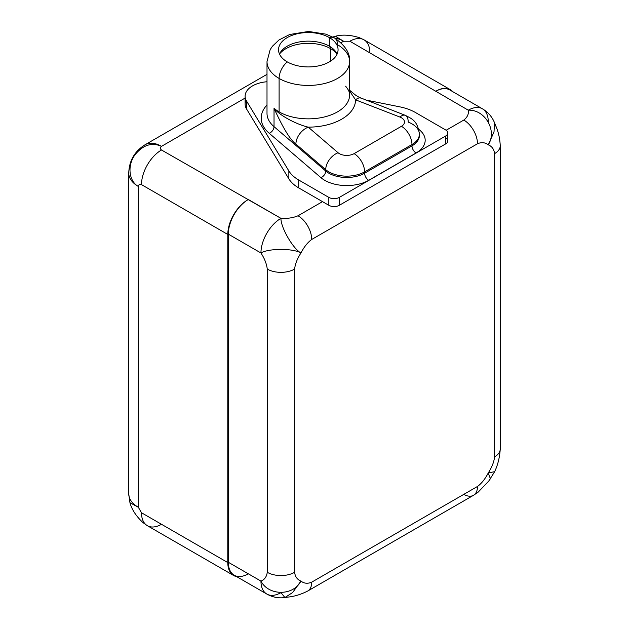 <?xml version="1.0" encoding="UTF-8"?>
<svg xmlns="http://www.w3.org/2000/svg" width="629" height="629" viewBox="0 0 629 629"><rect width="100%" height="100%" fill="white"/><g stroke="black" fill="none" stroke-linecap="round" stroke-linejoin="round"><path stroke-width="0.94" d="M267.003 74.356L145.118 144.725A32.747 18.901 60 0 1 161.496 146.345A32.747 18.901 -120 0 0 145.118 144.725C134.614 151.267 129.157 160.717 128.748 173.085A32.747 18.901 0 0 0 138.341 186.451A32.747 18.901 180 0 1 128.748 173.085L128.748 493.907A32.747 18.901 0 0 0 138.341 507.273L129.951 502.705C131.783 509.561 136.139 516.205 143.011 522.628L147.351 525.687A28.281 16.33 -60 0 1 141.494 512.745L227.792 562.562A28.281 16.33 120 0 0 236.63 576.62A28.281 16.33 120 0 1 233.65 575.511A28.281 16.33 120 0 1 227.792 562.562L227.792 234.452L227.792 562.562L141.494 512.745L138.341 507.273A32.747 18.901 180 0 1 128.748 493.907L129.951 502.705L138.341 507.273L141.494 512.745A28.281 16.33 -60 0 0 147.351 525.687L233.65 575.511M247.795 574.104A28.281 16.33 -60 0 1 228.319 562.263L260.949 581.094A28.281 16.33 120 0 0 266.806 594.043L234.177 575.205A28.281 16.33 -60 0 1 228.319 562.263L228.319 234.145A28.281 16.33 -60 0 1 247.795 199.825A28.281 16.33 120 0 0 227.792 234.452L141.494 184.627A28.281 16.33 -60 0 1 161.496 149.993C159.994 148.79 159.994 147.579 161.496 146.345L245.113 98.069L161.496 146.345C151.903 142.123 143.105 144.89 135.109 154.648C127.113 165.27 128.733 181.128 138.341 186.451L138.341 507.273L138.341 186.451C138.655 184.541 139.709 183.935 141.494 184.627C139.709 183.935 138.655 184.541 138.341 186.451C128.733 181.128 127.113 165.27 135.109 154.648C143.105 144.89 151.903 142.123 161.496 146.345C159.994 147.579 159.994 148.79 161.496 149.993L280.943 218.349C287.477 218.703 293.169 217.846 298.036 215.771L322.512 201.642L298.72 187.906A41.671 24.059 180 0 1 288.853 178.833L246.537 108.943A25.302 14.609 180 0 1 246.057 100.168M334.864 38.165A32.747 18.901 60 0 1 343.56 41.231L340.973 42.725L343.56 41.231L349.873 41.231L343.56 41.231A32.747 18.901 -120 0 0 334.864 38.165M494.528 122.804L495.605 125.525C498.333 131.563 499.882 138.301 500.252 145.731A19.35 11.173 0 0 1 494.583 153.633C494.072 149.293 491.972 146.36 488.269 144.827C491.972 146.36 494.072 149.293 494.583 153.633L494.583 456.851L494.583 153.633A19.35 11.173 0 0 0 500.252 145.731L500.252 448.949A19.35 11.173 180 0 1 494.583 456.851C494.072 461.772 491.972 467.143 488.269 472.945C491.972 467.143 494.072 461.772 494.583 456.851A19.35 11.173 180 0 0 500.252 448.949C499.701 457.456 497.798 465.098 494.536 471.876L488.694 481.146L478.158 492.13L473.48 495.314A19.35 11.173 60 0 0 477.49 486.461C481.5 483.552 485.093 479.046 488.269 472.945C485.093 479.046 481.5 483.552 477.49 486.461L311.717 582.163A19.35 11.173 -120 0 1 307.715 591.024A19.35 11.173 -120 0 0 311.717 582.163C307.707 583.893 304.114 583.539 300.937 581.094C293.059 596.331 268.426 595.781 260.949 581.094C268.426 595.781 293.059 596.331 300.937 581.094C304.114 583.539 307.707 583.893 311.717 582.163L477.49 486.461A19.35 11.173 60 0 1 473.48 495.314L307.715 591.024A19.35 11.173 -120 0 0 307.715 591.024C301.094 594.413 294.482 596.441 287.885 597.102L284.992 597.534C278.671 598.438 272.609 597.267 266.806 594.043A28.281 16.33 -60 0 1 260.949 581.094C264.518 579.749 266.625 576.809 267.262 572.296A19.35 11.173 180 0 0 294.624 572.296C295.135 576.636 297.242 579.568 300.937 581.094C297.242 579.568 295.135 576.636 294.624 572.296L294.624 269.078A19.35 11.173 0 0 1 267.262 269.078A19.35 11.173 0 0 0 294.624 269.078L294.624 572.296A19.35 11.173 180 0 1 267.262 572.296L267.262 269.078C266.625 263.826 264.518 258.464 260.949 252.984C268.426 248.321 293.059 248.141 300.937 252.984C297.242 258.786 295.135 264.149 294.624 269.078C295.135 264.149 297.242 258.786 300.937 252.984C292.807 248.581 280.644 227.163 280.943 218.349C280.644 227.163 292.807 248.581 300.937 252.984C293.059 248.141 268.426 248.321 260.949 252.984A28.281 16.33 -60 0 1 280.943 218.349A28.281 16.33 120 0 0 260.949 252.984L228.319 234.145L228.319 562.263L260.949 581.094C264.518 579.749 266.625 576.809 267.262 572.296L267.262 269.078C266.625 263.826 264.518 258.464 260.949 252.984L228.319 234.145A28.281 16.33 -60 0 1 247.795 199.825L248.321 199.511L280.943 218.349C287.477 218.703 293.169 217.846 298.036 215.771A19.35 11.173 -120 0 1 311.717 239.468C307.707 242.369 304.114 246.875 300.937 252.984C304.114 246.875 307.707 242.369 311.717 239.468L477.49 143.758C481.5 142.036 485.093 142.39 488.269 144.827C485.093 142.39 481.5 142.036 477.49 143.758A19.35 11.173 60 0 0 463.809 120.06C467.402 117.253 468.888 113.967 468.275 110.193C468.888 113.967 467.402 117.253 463.809 120.06L446.15 130.258L463.809 120.06A19.35 11.173 60 0 1 477.49 143.758L311.717 239.468A19.35 11.173 -120 0 0 298.036 215.771L322.512 201.642L298.72 187.906L298.72 180.004L328.825 197.388L298.72 180.004A41.671 24.059 0 0 1 288.853 170.931L288.853 178.833L288.853 170.931A41.671 24.059 0 0 0 298.72 180.004L298.72 187.906A41.671 24.059 180 0 1 288.853 178.833L246.537 108.943L246.537 101.041L288.853 170.931L246.537 101.041A25.302 14.609 0 0 1 267.003 81.746A25.302 14.609 0 0 0 245.113 96.221A25.302 14.609 0 0 0 246.537 101.041L246.537 108.943A25.302 14.609 180 0 1 245.113 104.115L245.113 96.221M488.269 121.743A28.281 16.33 120 0 0 482.412 108.793A28.281 16.33 120 0 0 468.275 110.193C484.731 109.328 497.523 130.392 488.269 144.827L494.009 131.917L494.504 122.726L494.009 131.917L488.269 144.827C497.523 130.392 484.731 109.328 468.275 110.193L349.873 41.231A28.281 16.33 -60 0 1 364.018 39.831A28.281 16.33 -60 0 1 369.876 52.773L369.876 52.773M415.541 112.56L445.646 129.944L415.541 112.56A41.671 24.059 0 0 0 399.824 106.859L365.787 99.995L399.824 106.859A41.671 24.059 0 0 1 415.541 112.56M447.824 132.978A7.438 4.293 0 0 0 445.646 129.944A7.438 4.293 0 0 1 445.646 136.021L445.646 143.915L445.646 136.021A7.438 4.293 0 0 0 447.824 132.978L447.824 140.88A7.438 4.293 180 0 1 445.646 143.915L339.353 205.29L339.353 197.388L445.646 136.021L339.353 197.388A7.438 4.293 0 0 1 328.825 197.388L328.825 205.29L328.825 197.388A7.438 4.293 0 0 0 339.353 197.388L339.353 205.29A7.438 4.293 180 0 1 328.825 205.29L322.512 201.642L328.825 205.29A7.438 4.293 0 0 0 339.353 205.29L445.646 143.915A7.438 4.293 0 0 0 445.646 137.837M488.269 472.945L494.614 471.671L488.269 472.945L490.455 478.936L488.269 472.945M450.317 89.656A28.281 16.33 120 0 1 452.762 91.677A28.281 16.33 120 0 0 436.172 91.056A28.281 16.33 -60 0 1 449.79 89.955L482.412 108.793A28.281 16.33 -60 0 0 468.275 110.193L349.873 41.231A28.281 16.33 -60 0 1 364.018 39.831L450.317 89.656A28.281 16.33 120 0 0 436.172 91.056M332.827 37.032L335.406 36.254L343.56 41.231L335.406 36.254C342.27 34.414 350.196 34.862 359.19 37.598L364.018 39.831M266.806 594.043A28.281 16.33 120 0 0 280.943 592.644L284.921 597.55L292.627 592.526L300.937 581.094L292.627 592.526L284.921 597.55M473.48 495.314A19.35 11.173 60 0 1 463.809 494.355M161.496 524.287A28.281 16.33 -60 0 1 147.351 525.687M247.795 199.818A28.281 16.33 120 0 0 227.792 234.452L141.494 184.627A28.281 16.33 -60 0 1 161.496 149.993M330.673 61.084L330.673 48.677A31.631 18.257 0 0 0 279.488 54.055A29.767 17.187 180 0 1 300.465 41.75A29.767 17.187 180 0 1 329.352 46.176A29.767 17.187 180 0 1 337.128 54.039A29.767 17.187 0 0 0 329.352 46.176L329.352 37.591L329.352 46.176A29.767 17.187 0 0 0 324.336 43.849A29.767 17.187 0 0 0 292.273 43.849A29.767 17.187 0 0 0 279.48 54.039A31.631 18.257 180 0 1 330.673 48.677L330.673 61.084M337.12 54.055A31.631 18.257 0 0 0 330.673 48.677A31.631 18.257 180 0 1 337.12 54.055M329.832 46.46A5.213 3.011 -60 0 1 330.673 48.677A5.213 3.011 120 0 0 329.832 46.46M287.256 61.894A29.767 17.187 0 0 0 319.697 65.62A29.767 17.187 0 0 0 338.072 49.746A29.767 17.187 0 0 0 329.352 37.591A14.884 8.594 -60 0 1 334.431 37.913A14.884 8.594 120 0 0 329.352 37.591A29.767 17.187 0 0 0 287.256 37.591A29.767 17.187 0 0 0 287.256 61.894A29.767 17.187 0 0 0 329.352 61.894A29.767 17.187 0 0 0 329.352 37.591A29.767 17.187 0 0 0 296.912 33.864A29.767 17.187 0 0 0 278.537 49.746A29.767 17.187 0 0 0 287.256 61.894A14.884 8.594 120 0 0 279.103 78.444A14.884 8.594 -60 0 1 287.256 61.894M345.62 86.197C348.584 89.798 349.913 92.738 349.606 95.003A41.302 23.847 180 0 1 324.108 117.033A41.302 23.847 180 0 1 279.103 111.868L279.103 78.444A41.302 23.847 0 0 0 324.108 83.618A41.302 23.847 0 0 0 349.606 61.587A41.302 23.847 180 0 1 324.108 83.618A41.302 23.847 180 0 1 279.103 78.444A41.302 23.847 180 0 1 267.003 61.587A41.302 23.847 0 0 0 279.103 78.444L279.103 111.868A41.302 23.847 180 0 1 274.032 108.314L274.032 126.665A41.302 23.847 180 0 1 267.003 113.354L267.003 61.587L270.171 49.644L272.42 46.247L278.993 39.965L289.725 34.485L308.517 31.45L325.908 34.155L334.431 37.913C345.211 45.367 350.267 53.253 349.606 61.587A41.302 23.847 0 0 0 337.514 44.722A14.884 8.594 120 0 0 334.431 37.913M349.606 61.587L349.606 95.003A41.302 23.847 180 0 1 324.108 117.033A41.302 23.847 180 0 1 279.103 111.868A41.302 23.847 180 0 1 274.032 108.314C280.322 116.271 298.02 124.88 308.257 127.144A47.254 27.283 0 0 0 355.558 99.838L349.606 91.048L355.558 99.838A14.884 6.785 -68.8 0 1 360.952 98.116L360.952 98.116A14.884 6.785 -68.8 0 0 355.558 99.838A47.254 27.283 180 0 1 308.257 127.144L338.072 152.745A14.884 10.08 130.6 0 0 325.728 169.688L295.905 144.096C290.409 140.125 283.121 128.198 274.032 108.314L274.032 126.665A41.302 23.847 180 0 1 267.003 113.354M269.22 133.277A47.104 27.196 180 0 1 267.003 105.012A47.104 27.196 0 0 0 269.22 133.277A5.803 3.931 130.6 0 0 274.032 126.665A5.803 3.931 -49.4 0 1 269.22 133.277L320.908 177.637L269.22 133.277M418.717 129.315A31.104 17.958 180 0 1 416.076 152.973L368.712 180.311A31.104 17.958 180 0 1 320.908 177.637A5.803 3.931 130.6 0 0 325.728 171.025L274.032 126.665L325.728 171.025L325.728 169.688L295.905 144.096A14.884 10.08 -49.4 0 1 308.257 127.144L338.072 152.745A10.418 6.015 0 0 0 354.088 153.641L401.444 126.295A10.418 6.015 0 0 0 399.895 117.049L355.558 99.838L399.895 117.049A14.884 6.785 -68.8 0 1 405.28 115.327A14.884 6.785 111.2 0 0 399.895 117.049A10.418 6.015 0 0 1 401.444 126.295A14.884 8.594 60 0 1 411.971 144.528A14.884 8.594 -120 0 0 401.444 126.295L354.088 153.641A14.884 8.594 60 0 1 364.608 171.866L364.608 173.203A5.803 3.349 -120 0 0 368.712 180.311L416.076 152.973A31.104 17.958 0 0 0 418.717 129.315M405.28 115.327C411.625 118.684 417.68 120.564 419.378 134.197A25.302 14.609 180 0 1 411.971 144.528A25.302 14.609 0 0 0 419.378 134.197A25.302 14.609 0 0 0 408.197 122.073A14.884 6.785 111.2 0 0 405.28 115.327L359.245 97.353L355.794 95.301L349.606 90.246M419.354 134.865A25.302 14.609 180 0 1 419.378 135.534A25.302 14.609 180 0 1 411.971 145.865L411.971 144.528L364.608 171.866A25.302 14.609 180 0 1 325.728 169.688A25.302 14.609 0 0 0 364.608 171.866A14.884 8.594 -120 0 0 354.088 153.641A10.418 6.015 0 0 1 338.072 152.745A14.884 10.08 -49.4 0 0 325.728 169.688L325.728 171.025A5.803 3.931 -49.4 0 1 320.908 177.637A31.104 17.958 0 0 0 368.712 180.311A5.803 3.349 60 0 1 364.608 173.203A25.302 14.609 180 0 1 325.728 171.025A25.302 14.609 180 0 0 364.608 173.203L411.971 145.865A5.803 3.349 -120 0 0 416.076 152.973A5.803 3.349 60 0 1 411.971 145.865L364.608 173.203L364.608 171.866L411.971 144.528L411.971 145.865A25.302 14.609 180 0 0 419.378 135.534A25.302 14.609 180 0 0 419.354 134.865M274.032 108.314C283.121 128.198 290.409 140.125 295.905 144.096A14.884 10.08 -49.4 0 1 308.257 127.144M494.536 122.797C492.153 116.876 488.112 112.206 482.412 108.793M419.378 134.197L419.378 135.534"/></g></svg>
